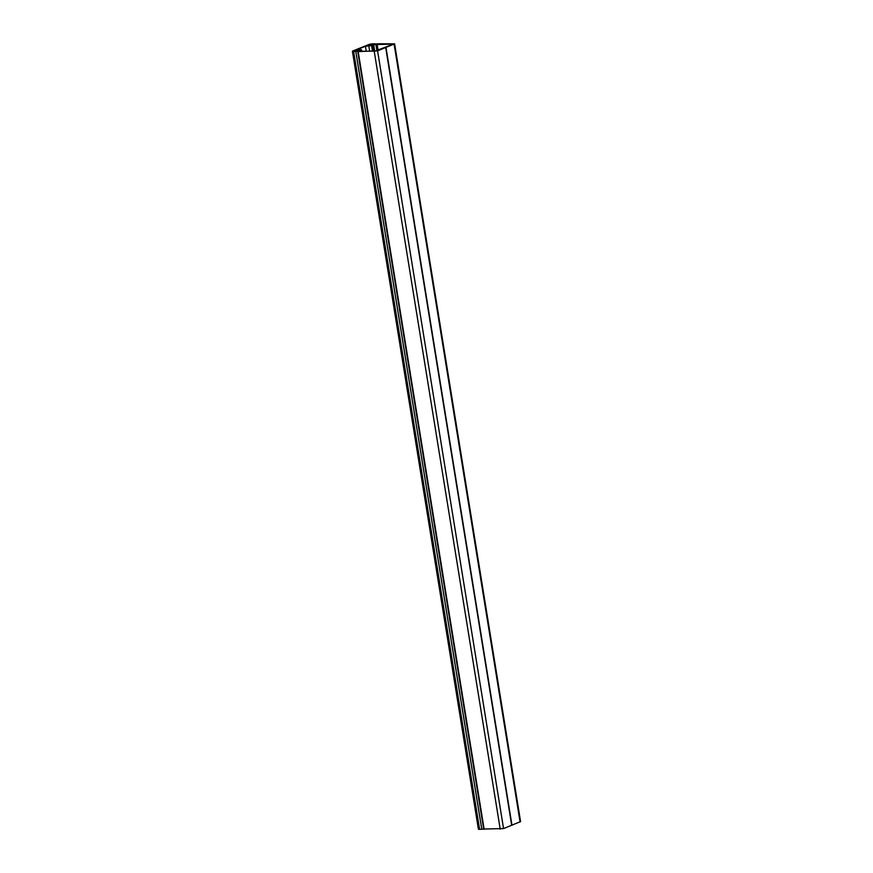 <?xml version="1.0" encoding="UTF-8"?>
<svg xmlns="http://www.w3.org/2000/svg" width="873" height="873" viewBox="0 0 873 873"><rect width="100%" height="100%" fill="white"/><g stroke="black" fill="none" stroke-linecap="round" stroke-linejoin="round"><path stroke-width="1.31" d="M375.15 43.792L373.087 43.814A3.208 0.6 -9.2 0 0 368.646 44.61L353.085 50.852A3.208 0.6 -9.2 0 0 352.419 51.343A3.208 0.6 -9.2 0 0 353.641 51.616L358.246 51.071L353.205 51.212L355.878 50.35A5.052 0.938 170.8 0 1 355.366 50.241L356.511 49.826A3.612 0.666 -9.2 0 0 357.09 50.012L357.286 50.034A3.612 0.666 -9.2 0 0 357.668 50.045L361.455 49.826L358.148 49.183L365.449 46.269L372.149 45.538L369.323 45.374A3.612 0.666 -9.2 0 0 368.843 45.396L368.548 45.418A3.612 0.666 -9.2 0 0 366.987 45.625L367.904 45.21A5.052 0.938 170.8 0 1 368.973 45.09L375.15 43.792M352.419 51.343L478.382 829.088A3.208 0.6 -9.2 0 0 479.604 829.35L483.664 829.023M369.759 45.374L369.672 44.818M359.25 50.427L355.3 50.732L358.192 51.583L377.583 50.852L394.618 43.846L377.638 43.781L370.076 44.774L393.428 44.043L374.986 51.158L359.109 51.289L360.003 50.689L359.163 50.034M358.508 50.623L358.41 50.045M358.126 50.678L358.017 50.045M357.384 50.645L357.286 50.034M357.188 50.579L357.09 50.012M355.289 51.332L355.18 50.623M481.787 829.328L355.824 51.594M483.948 829.034L503.557 828.586L520.581 821.591L394.618 43.846M511.96 825.214L385.997 47.48M385.724 47.546L511.687 825.291L385.702 47.589M356.511 49.826L356.621 50.579M358.072 50.678L357.93 49.99M374.528 51.158L373.502 44.829M374.168 51.158L373.164 44.96M371.003 45.396L370.916 44.85M370.261 45.407L370.163 44.85M373.317 51.169L372.389 45.44M373.055 51.169L372.149 45.538M372.487 51.18L371.592 45.636M369.672 51.201L368.777 45.669M366.245 51.223L365.449 46.269M358.246 49.75L358.148 49.183M361.684 51.267L361.455 49.826M361.422 51.267L361.204 49.925M360.855 51.267L360.658 50.023M358.77 50.547L358.683 49.979M357.275 50.579L357.177 49.99M356.271 50.579L356.162 49.87M354.678 51.409L354.558 50.634M354.111 51.42L354.001 50.732M353.794 51.409L353.707 50.852M479.604 829.35L353.641 51.616M520.079 821.962L394.116 44.217M511.753 825.258L385.79 47.524M503.557 828.586L377.583 50.852M500.218 829.186L374.255 51.452M484.155 829.317L358.192 51.583M378.096 50.274L377.092 44.076M377.562 50.492L376.536 44.174M376.929 50.743L375.903 44.425M374.713 51.158L373.688 44.829M372.029 45.352L371.942 44.774M371.276 45.352L371.189 44.785M370.534 45.363L370.436 44.796M373.415 51.169L372.476 45.385M361.782 51.267L361.531 49.772M483.697 829.219L357.734 51.474M360.102 51.278L360.003 50.689M373.83 51.169L372.826 44.96"/></g></svg>
